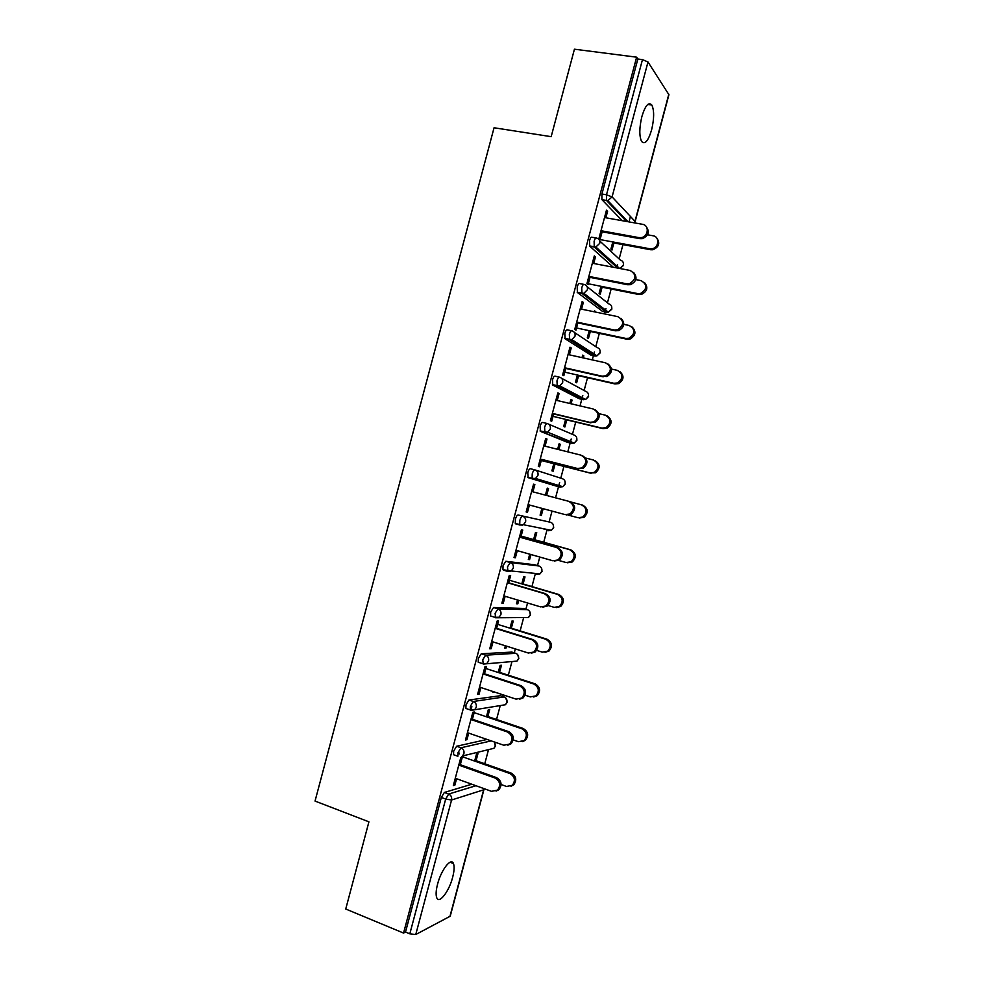 <?xml version="1.0" encoding="UTF-8"?>
<svg xmlns="http://www.w3.org/2000/svg" width="984" height="984" viewBox="0 0 984 984"><rect width="100%" height="100%" fill="white"/><g stroke="black" fill="none" stroke-linecap="round" stroke-linejoin="round"><path stroke-width="1.48" d="M452.665 877.248C454.288 870.938 454.546 866.375 453.452 863.558C451.139 857.125 441.189 869.794 437.572 884.149C435.949 890.459 435.691 895.01 436.773 897.802C439.208 904.345 449.171 891.258 452.665 877.248M651.592 129.937C654.225 118.744 654.311 110.442 651.839 105.042C648.604 101.61 645.283 105.46 641.863 116.592C639.243 127.859 639.157 136.136 641.593 141.45C644.877 144.894 648.21 141.056 651.592 129.937M484.755 763.769L488.519 749.636M496.551 719.489L500.253 705.565M502.676 696.475L503.107 694.852M508.334 675.196L511.975 661.519M514.288 652.847L515.333 648.923M520.13 630.892L523.697 617.472M525.899 609.207L527.559 602.983M531.926 586.587L535.419 573.463M537.522 565.566L539.786 557.042M543.721 542.27L547.129 529.466M549.146 521.914L552.024 511.09M555.554 497.83L558.531 486.649M558.543 486.6L559.625 482.517M560.782 478.175L563.918 466.391M567.793 451.853L570.154 442.984M570.203 442.775L571.212 438.999M572.454 434.35L575.726 422.062M580.031 405.888L581.778 399.307M581.876 398.938L582.799 395.482M584.115 390.513L587.522 377.708M592.27 359.898L593.401 355.63M593.549 355.101L594.385 351.952M595.787 346.663L599.33 333.355M604.508 313.908L605.037 311.94M605.221 311.252L605.972 308.41M607.46 302.814L611.138 289.001M616.894 267.39L617.571 264.856M619.133 258.964L622.958 244.622M628.997 221.892L630.449 216.48M483.931 789.623L450.242 916.19L415.765 934.517L409.811 933.853L405.506 932.069L403.551 933.066L345.741 909.019L368.926 821.824L315.04 801.074L494.054 127.76L551.175 136.665L574.435 49.2L636.636 57.183L637.853 59.015L601.925 194.008L606.501 194.795L642.466 59.606L637.853 59.015M642.466 59.606L647.989 61.98L668.923 94.71L635.135 221.634M403.551 933.066L636.636 57.183M602.356 230.969L600.203 239.075L599.072 238.017L606.476 210.195L607.583 211.326L606.23 211.093M612.823 241.941L610.916 249.075L611.986 250.071L613.881 242.95M605.861 217.796L607.583 211.326M454.534 755.072L453.526 754.703L453.673 751.099L456.637 746.241L487.043 739.451M405.506 932.069L441.324 797.471L444.337 792.464L471.803 784.223M622.232 220.699L601.9 199.641L601.925 194.008M472.209 719.968L474.325 711.998L472.861 712.244L465.469 740.005L466.957 739.685L468.704 733.117M486.428 716.783L488.322 709.661L489.712 709.427L487.83 716.536M479.479 662.626L478.224 662.22L478.359 658.333L481.25 653.782L511.889 652.084M496.489 628.739L498.544 621.039L497.129 621.039L489.737 648.813L491.164 648.739L492.984 641.9M510.007 628.198L511.901 621.076L513.23 621.088L511.348 628.173M505.333 645.775L504.731 648.05L506.071 647.989L506.563 646.168M505.038 570.326L502.935 569.724L503.045 565.542L505.862 561.274L534.915 564.816M520.782 537.473L522.75 530.056L521.409 529.798L514.017 557.584L515.382 557.756L517.277 550.634M533.599 539.564L535.493 532.467L536.76 532.701L534.878 539.786M529.712 554.177L528.31 559.453L529.589 559.613L530.954 554.521M535.394 470.032L562.221 478.63C564.57 479.516 565.529 481.262 565.087 483.87L562.823 486.711L559.994 487.031L555.751 485.924L528.125 477.646L527.756 472.714C528.568 470.032 529.478 468.716 530.499 468.741L534.952 469.897C537.424 470.819 538.42 472.664 537.953 475.432L535.567 478.458L532.578 478.802L528.125 477.646M545.074 446.183L546.981 439.024L545.702 438.52L538.309 466.318L539.601 466.748L541.569 459.344M557.62 449.319L559.084 443.821L560.29 444.288L559.047 443.981M553.795 463.698L551.901 470.807L553.131 471.213L555.013 464.128M558.875 449.627L560.29 444.288M579.219 398.717L552.762 385.076L552.467 379.849C553.279 377.179 554.164 375.962 555.124 376.171L559.318 377.13M569.379 354.843L571.212 347.979L570.007 347.217L562.602 375.027L563.832 375.703L565.874 368.016M582.024 357.635L582.688 355.138L583.832 355.851L582.577 355.568M577.399 375.015L575.505 382.136L576.661 382.776L578.555 375.679M583.278 357.918L583.832 355.851M602.651 311.448L577.399 292.482L577.19 286.947C578.002 284.302 578.863 283.183 579.773 283.577L583.77 284.364M593.696 263.478L595.455 256.885L594.311 255.877L586.907 283.7L588.075 284.622L590.191 276.664M601.015 286.307L599.108 293.441L600.215 294.314L602.11 287.205M613.339 267.254L589.723 246.16L589.551 240.477C590.363 237.845 591.212 236.775 592.097 237.255L595.996 237.968M594.225 311.793L594.496 310.784L595.603 311.62L594.348 311.35M589.207 330.673L587.313 337.795L588.432 338.558L590.326 331.448M581.544 309.173L583.34 302.432L582.159 301.547L574.754 329.357L575.947 330.169L578.038 322.346M590.929 355.089L565.074 338.779L564.828 333.404C565.64 330.747 566.513 329.578 567.448 329.874L571.544 330.747M569.822 403.477L570.892 399.479L572.061 400.07L570.806 399.775M565.591 419.368L563.697 426.478L564.89 427.007L566.784 419.91M571.077 403.772L572.061 400.07M557.227 400.513L559.096 393.502L557.854 392.874L550.45 420.672L551.716 421.226L553.721 413.686M567.497 442.333L540.437 431.361L540.105 426.281C540.929 423.612 541.827 422.345 542.811 422.468L547.104 423.501M545.431 495.137L547.288 488.138L548.519 488.507L547.276 488.175M541.913 508.359L540.105 515.136L541.36 515.419L543.143 508.691M546.673 495.469L548.519 488.507M533.562 484.165L534.865 484.546L533.549 484.202L526.157 511.951L527.486 512.258L529.429 505.001M532.922 491.828L534.865 484.546M545.074 529.048L544.14 529.552M522.221 525.185L515.296 523.463L515.407 519.134C516.219 516.44 517.141 515.075 518.174 515.013L550.597 522.307L518.174 515.013M521.803 583.881L523.697 576.772L525.001 576.895L523.107 583.992M517.523 599.982L516.514 603.758L517.83 603.807L518.752 600.351M508.63 583.106L510.647 575.554L509.269 575.419L501.877 603.204L503.267 603.254L505.136 596.267M492.098 616.439L490.573 615.972L490.696 611.95L493.562 607.534L523.402 608.456M498.224 672.49L500.118 665.381L501.471 665.258L499.589 672.355M493.144 691.567L492.935 692.342L494.362 691.973M484.349 674.36L486.428 666.525L484.989 666.648L477.597 694.421L479.06 694.224L480.844 687.509M466.982 708.837L465.875 708.468L466.01 704.729L468.95 700.018L500.376 695.713M474.645 761.075L476.539 753.941L477.966 753.596L476.072 760.706M460.069 765.564L462.234 757.471L460.721 757.84L453.329 785.601L454.866 785.146L456.576 778.725M595.455 256.885L594.115 256.627M583.34 302.432L581.999 302.162M571.212 347.979L569.884 347.684M559.096 393.502L557.768 393.194M546.981 439.024L545.653 438.704M527.486 512.258L526.182 511.901M541.36 515.419L540.118 515.087M515.382 557.756L514.066 557.387M529.589 559.613L528.359 559.269M503.267 603.254L501.963 602.86M517.83 603.807L516.6 603.438M491.164 648.739L489.872 648.333M506.071 647.989L504.841 647.595M479.06 694.224L477.769 693.794M494.312 692.158L493.095 691.752M466.957 739.685L465.666 739.242M454.866 785.146L453.575 784.679M646.279 226.677C649.858 231.929 648.518 235.926 642.257 238.681L639.957 238.681L638.923 237.611L641.224 237.611C648.468 236.689 649.526 225.176 642.466 224.29L604.52 217.55M639.957 238.681L602.134 231.806M638.923 237.611L601.003 230.723M656.808 238.103C660.289 243.22 658.972 247.107 652.884 249.739L650.645 249.739L649.661 248.731L651.912 248.743C658.96 247.87 659.993 236.677 653.118 235.791L647.546 234.782M598.887 239.37L649.661 248.731M612.614 242.716L650.645 249.739M633.622 272.482C637.583 277.439 636.562 281.498 630.547 284.659L627.694 284.745L626.623 283.798L629.489 283.712C636.513 279.075 636.734 274.671 630.166 270.477L592.356 263.232M627.694 284.745L590.006 277.353M626.623 283.798L588.85 276.406M620.904 318.275C625.283 322.924 624.582 327.032 618.801 330.599L615.431 330.796L614.323 329.984L617.706 329.788C624.213 325.015 624.274 320.649 617.878 316.663L580.203 308.89M615.431 330.796L577.891 322.887M614.323 329.984L576.698 322.063M608.112 364.055C612.934 368.373 612.565 372.53 606.993 376.528L602.036 376.159L605.873 375.839C611.913 370.98 611.814 366.651 605.578 362.838L568.051 354.548M603.167 376.835L565.775 368.422M602.036 376.159L564.545 367.721M595.246 409.848C600.535 413.821 600.498 418.016 595.135 422.431L589.748 422.321L593.979 421.878C599.588 416.958 599.354 412.665 593.291 409.012L555.899 400.205M590.917 422.874L553.66 413.944M589.748 422.321L552.393 413.366M582.331 455.666C588.112 459.257 588.407 463.476 583.241 468.335L577.46 468.482L582.048 467.904C587.264 462.947 586.919 458.704 581.003 455.161L543.758 445.85M578.666 468.901L541.544 459.454M577.46 468.482L540.253 459.011M644.52 282.592C648.37 287.414 647.361 291.35 641.519 294.388L638.727 294.474L637.73 293.589L640.523 293.503C647.349 289.025 647.57 284.733 641.174 280.649L635.812 279.604M588.297 283.786L637.73 293.589M600.843 286.947L638.727 294.474M632.159 327.057C636.414 331.583 635.726 335.569 630.104 339.013L626.82 339.197L625.787 338.434L629.071 338.25C635.418 333.625 635.467 329.382 629.231 325.495L623.807 324.363M576.538 327.979L625.787 338.434M589.072 331.178L626.82 339.197M619.736 371.509C624.422 375.728 624.053 379.762 618.641 383.612L614.914 383.92L613.844 383.268L617.583 382.973C623.462 378.262 623.364 374.043 617.288 370.341L611.519 369.049M564.779 372.161L613.844 383.268M577.301 375.396L614.914 383.92M607.239 415.974C612.38 419.861 612.343 423.932 607.128 428.2L603.007 428.63L601.913 428.101L606.033 427.671C611.495 422.899 611.273 418.741 605.357 415.174L598.899 413.649M553.02 416.343L601.913 428.101M565.529 419.602L603.007 428.63M594.693 460.475C600.314 463.968 600.597 468.077 595.566 472.775L589.982 472.923L594.447 472.369C599.527 467.572 599.182 463.439 593.413 459.995L585.763 458.077M541.261 460.512L589.982 472.923M553.771 463.808L591.113 473.329M528.113 504.644L565.173 514.62L570.068 513.931C574.939 508.962 574.484 504.755 568.715 501.311L569.945 501.656C575.702 505.075 576.144 509.281 571.286 514.238L566.403 514.927M531.606 491.483L568.715 501.311M568.346 515.124L578.038 517.744L582.811 517.067C587.559 512.246 587.116 508.162 581.482 504.817L582.639 505.124C588.26 508.47 588.703 512.541 583.967 517.35L579.207 518.014M581.482 504.817L570.978 502.024M515.96 550.265L552.885 560.769L558.051 559.957C562.602 554.988 562.073 550.819 556.427 547.461L557.694 547.67C563.315 551.015 563.857 555.173 559.306 560.13L554.398 561.003M520.819 537.338L557.694 547.67M519.466 537.104L556.427 547.461M558.752 560.462L566.12 562.541L571.138 561.766C575.578 556.932 575.05 552.885 569.552 549.625L570.745 549.822C576.23 553.069 576.759 557.116 572.331 561.926L567.559 562.774M569.552 549.625L521.151 536.083M570.745 549.822L533.635 539.441M503.82 595.886L540.61 606.894L545.997 605.984C550.277 601.015 549.662 596.882 544.152 593.586L545.443 593.672C550.942 596.956 551.557 601.076 547.288 606.033L542.824 607.14M508.703 582.836L545.443 593.672M507.326 582.725L544.152 593.586M547.965 605.492L554.189 607.349L559.441 606.464C563.598 601.642 562.996 597.62 557.633 594.422L558.851 594.496C564.213 597.694 564.816 601.691 560.659 606.513L556.329 607.583M557.633 594.422L509.404 580.24M558.851 594.496L521.877 583.623M491.692 641.482L528.334 653.019L533.918 652.023C537.941 647.066 537.264 642.958 531.877 639.711L533.205 639.661C538.58 642.909 539.257 646.992 535.234 651.937L531.225 653.204M496.6 628.321L533.205 639.661M495.186 628.333L531.877 639.711M536.698 650.387L542.258 652.134L547.707 651.162C551.63 646.353 550.966 642.367 545.702 639.219L546.956 639.169C552.196 642.318 552.873 646.291 548.949 651.088L545.062 652.318M545.702 639.219L497.646 624.373M546.956 639.169L510.118 627.804M479.552 687.09L516.059 699.132L521.815 698.05C525.616 693.117 524.878 689.034 519.589 685.823L520.954 685.651C526.231 688.849 526.969 692.921 523.168 697.841L519.564 699.218M484.497 673.794L520.954 685.651M483.058 673.929L519.589 685.823M525.112 695.196L530.339 696.918L535.948 695.86C539.65 691.063 538.937 687.115 533.783 684.003L535.062 683.831C540.204 686.943 540.929 690.879 537.227 695.663L533.746 697.004M533.783 684.003L485.911 668.505M535.062 683.831L498.359 671.961M467.425 732.674L503.783 745.232L509.687 744.089C513.291 739.168 512.504 735.122 507.326 731.936L508.716 731.629C513.882 734.802 514.669 738.849 511.077 743.744L507.855 745.183M472.394 719.255L508.716 731.629M470.918 719.525L507.326 731.936M513.254 739.919L518.42 741.69L524.177 740.571C527.682 735.798 526.907 731.862 521.852 728.775L523.168 728.492C528.211 731.567 528.986 735.491 525.493 740.251L522.369 741.653M471.865 706.647L471.471 708.123M521.852 728.775L474.165 712.637M523.168 728.492L486.613 716.118M455.284 778.258L491.508 791.333L497.547 790.127C500.967 785.232 500.13 781.198 495.05 778.036L496.477 777.606C501.557 780.755 502.381 784.777 498.962 789.66L496.071 791.124M460.303 764.716L496.477 777.606M458.79 765.109L495.05 778.036M501.127 784.531L506.502 786.462L512.381 785.281C515.714 780.521 514.903 776.61 509.933 773.547L511.286 773.141C516.231 776.191 517.055 780.091 513.722 784.838L510.93 786.265M459.503 753.092L459.27 753.941M509.933 773.547L461.68 756.487M511.286 773.141L474.854 760.275M647.989 61.98L612.085 196.898L634.975 221.326L668.837 94.156M601.9 199.641L606.464 200.428L606.501 194.795L612.085 196.898L607.841 200.662L602.06 199.838M634.274 222.839L634.975 221.326L634.606 222.888M449.885 916.633L483.648 789.82L451.57 800.004L415.765 934.517M409.811 933.853L445.678 799.069L441.324 797.471M444.337 792.464L448.679 794.051C451.078 795.232 452.037 797.212 451.57 800.004L445.678 799.069L448.679 794.051L475.973 785.724M484.079 788.651L483.648 789.82L483.796 788.553M626.587 221.474L606.464 200.428L607.841 200.662L627.964 221.708M599.736 240.957L620.387 260.12C622.786 260.846 623.758 262.507 623.327 265.102L619.846 268.497M589.527 245.914L595.861 247.009L599.723 243.343C600.191 240.588 599.158 238.841 596.636 238.091C595.763 237.611 594.914 238.681 594.115 241.326L594.262 247.009L589.723 246.16M617.644 268.078L594.262 247.009L595.861 247.009L619.563 268.447M587.14 286.713L608.752 303.847C611.138 304.597 612.109 306.27 611.679 308.865L608.346 312.199L606.513 312.248L581.925 293.392L577.399 292.482M602.22 311.362L607.005 312.322M574.398 332.457L597.116 347.549C599.49 348.336 600.461 350.033 600.031 352.629L597.005 355.839L594.877 355.962L569.588 339.751L565.074 338.779M590.597 355.015L595.259 356.023M561.532 378.237L585.492 391.251C587.854 392.062 588.813 393.772 588.383 396.38L585.64 399.479L583.254 399.652L557.251 386.109L552.762 385.076M578.986 398.655L583.512 399.713M548.519 424.079L573.856 434.953C576.206 435.789 577.165 437.523 576.735 440.131L574.25 443.095L571.618 443.353L540.437 431.361M567.374 442.296L571.765 443.378M561.2 486.219L559.994 487.031L532.123 478.372L535.567 478.458L562.823 486.711L565.308 483.956L564.902 480.992M520.167 525.112L515.813 523.906M505.862 561.274L510.29 562.553L538.974 565.984L534.767 564.779M507.719 571.409L503.501 570.167M493.562 607.534L497.966 608.875L527.35 609.649L523.156 608.383M481.25 653.782L485.641 655.184L515.727 653.302L511.557 651.986M468.95 700.018L473.316 701.481L504.115 696.955L499.946 695.577M456.637 746.241L461.004 747.766L491.201 740.89M577.153 292.174L583.856 293.33L587.362 289.776C587.829 287.02 586.808 285.249 584.299 284.474C583.389 284.081 582.54 285.2 581.728 287.845L581.925 293.392L583.856 293.33L608.346 312.199L611.839 309.161M564.779 338.434L571.827 339.628L575.013 336.208C575.468 333.441 574.459 331.657 571.962 330.833C571.028 330.538 570.154 331.719 569.355 334.363L569.588 339.751L571.827 339.628L597.005 355.839L600.203 352.875M552.405 384.695L559.761 385.913L562.651 382.628C563.119 379.861 562.11 378.053 559.625 377.204C558.666 376.983 557.78 378.213 556.969 380.882L557.251 386.109L559.761 385.913L585.64 399.479L588.567 396.577L588.334 393.932M540.032 430.955L547.682 432.185L550.302 429.036C550.769 426.269 549.761 424.436 547.288 423.55C546.304 423.428 545.407 424.707 544.595 427.376L544.915 432.468L547.682 432.185L574.25 443.095L576.932 440.266M527.67 477.215L532.123 478.372L532.221 473.87C533.033 471.188 533.943 469.86 534.952 469.897M515.296 523.463L519.736 524.693L519.847 520.351C520.671 517.658 521.594 516.293 522.615 516.231C525.075 517.19 526.071 519.06 525.604 521.827L523.427 524.718L551.384 530.314L553.451 527.596C553.881 524.989 552.934 523.217 550.597 522.307M519.736 524.693L523.427 524.718L519.736 524.693M553.156 524.46L553.684 527.633L551.384 530.314L548.359 530.708L549.502 529.946M539.134 566.034L538.974 565.984C541.298 566.919 542.245 568.703 541.815 571.323L539.921 573.918L536.735 574.385L537.768 573.697M502.935 569.724L511.262 570.978L513.267 568.211C513.734 565.431 512.738 563.549 510.29 562.553L507.486 566.833L507.916 571.458L511.262 570.978L539.921 573.918L542.049 571.323M527.621 609.736L527.35 609.649C529.675 610.621 530.61 612.417 530.167 615.037L528.433 617.522L525.997 617.497M490.573 615.972L494.989 617.325L499.085 617.226L500.918 614.582C501.385 611.802 500.401 609.908 497.966 608.875L495.112 613.29L495.592 617.78L528.433 617.522L530.425 615M516.108 653.438L515.727 653.302C518.039 654.311 518.974 656.119 518.531 658.751L516.944 661.125L514.14 661.346M478.224 662.22L482.615 663.634L486.896 663.474L488.581 660.953C489.048 658.173 488.064 656.242 485.641 655.184L482.75 659.747L483.267 664.077L516.944 661.125L518.802 658.665M504.583 697.139L504.115 696.955C506.416 697.988 507.338 699.821 506.908 702.441L505.432 704.729L507.178 702.318M465.875 708.468L470.241 709.944L474.682 709.722L476.244 707.311C476.711 704.532 475.739 702.576 473.316 701.481L470.389 706.204L470.241 709.944L470.942 710.386L505.432 704.729M453.526 754.703L457.88 756.253L458.027 752.637L461.004 747.766C463.402 748.91 464.374 750.878 463.907 753.658L462.468 755.97L493.906 748.32L495.272 746.143L494.435 742.01M495.555 745.97L493.906 748.32L490.684 749.107M450.057 862.242L453.452 863.558M647.755 104.452L651.839 105.042M623.499 265.373L623.401 263.134M619.908 268.509L623.475 265.446M611.851 309.099L611.716 306.762M600.215 352.826L600.031 350.365M576.944 440.242L576.636 437.486M542.061 571.298L541.372 567.903M530.438 614.963L529.564 611.298M518.814 658.616L517.695 654.668M507.191 702.269L505.776 698.013M495.579 745.909L494.608 742.071M641.224 237.611L642.257 238.681M652.884 249.739L651.912 248.743M629.489 283.712L630.547 284.659M617.706 329.788L618.801 330.599M605.873 375.839L606.993 376.528M593.979 421.878L595.135 422.431M582.048 467.904L583.241 468.335M641.519 294.388L640.523 293.503M630.104 339.013L629.071 338.25M618.641 383.612L617.583 382.973M607.128 428.2L606.033 427.671M595.566 472.775L594.447 472.369M570.068 513.931L571.286 514.238M583.967 517.35L582.811 517.067M558.051 559.957L559.306 560.13M572.331 561.926L571.138 561.766M545.997 605.984L547.288 606.033M560.659 606.513L559.441 606.464M533.918 652.023L535.234 651.937M548.949 651.088L547.707 651.162M521.815 698.05L523.168 697.841M537.227 695.663L535.948 695.86M509.687 744.089L511.077 743.744M525.493 740.251L524.177 740.571M497.547 790.127L498.962 789.66M513.722 784.838L512.381 785.281"/></g></svg>
